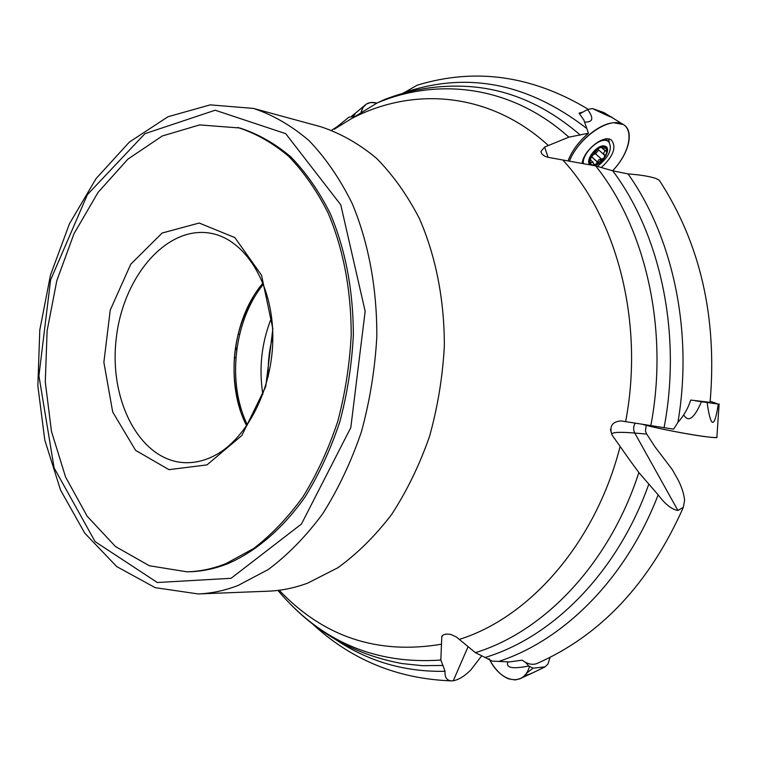 <?xml version="1.0" encoding="UTF-8"?>
<svg xmlns="http://www.w3.org/2000/svg" width="757" height="757" viewBox="0 0 757 757"><rect width="100%" height="100%" fill="white"/><g stroke="black" fill="none" stroke-linecap="round" stroke-linejoin="round"><path stroke-width="1.14" d="M537.546 663.255L536.76 663.596C532.247 665.185 527.392 664.05 522.198 660.18L509.338 661.921L492.324 661.126L475.396 652.648L456.348 636.978L451.125 634.536C446.252 633.59 443.148 634.224 441.804 636.438L440.839 660.038L445.069 671.308C444.605 677.364 446.791 680.552 451.617 680.884C397.491 678.953 350.907 659.763 311.846 623.323M583.089 111.998L579.058 113.143L583.846 120.022L588.463 133.27L568.857 137.159L544.643 147.028L540.962 151.438C541.454 154.362 543.942 156.349 548.428 157.39L595.655 165.887L612.735 170.817L628.026 173.921C640.081 174.81 649.364 176.315 655.874 178.434L659.281 180.289M710.075 402.327L690.725 400.065C688.085 408.345 683.808 415.792 677.903 422.387L673.616 429.162L621.014 420.911C612.148 421.677 609.13 426.333 611.959 434.878L629.521 459.792L611.959 434.878M355.232 116.389L348.949 117.203L335.323 128.188L335.663 128.529M334.263 129.201L377.223 102.914L384.717 99.451M646.686 434.064L634.773 433.061L677.903 510.464L683.306 507.36L684.593 500.5C684.139 494.548 682.019 487.763 678.234 480.156L672.254 469.52L655.25 447.188L646.686 434.064L645.447 431.007L646.213 425.349M468.1 646.639L453.273 680.761C458.912 679.682 464.751 676.077 470.807 669.936L481.357 656.3M677.903 510.464C671.913 509.603 665.327 504.399 658.145 494.851L638.861 472.557L629.521 459.792M453.273 680.761L451.617 680.884M354.976 116.379L355.478 116.228M588.265 109.311C532.209 75.53 475.188 67.496 417.202 85.2L402.828 93.414M263.001 283.052C232.106 319.113 224.734 383.837 246.725 425.917M211.61 457.048C246.176 441.397 273.4 389.013 272.823 335.9C272.473 282.74 244.833 239.25 210.806 233.288C166.701 225.066 122.861 276.835 116.228 338.691C108.781 400.453 139.846 460.758 184.67 462.669C193.66 463.038 202.639 461.164 211.61 457.048M187.026 571.828L189.222 571.772C202.166 571.45 215.158 568.706 228.217 563.53C256.33 551.191 282.938 528.424 305.232 496.715C319.17 474.119 330.714 449.119 339.846 421.734C347.359 393.422 351.863 364.477 353.358 334.887C353.207 290.045 345.495 249.583 330.232 213.493C319.038 191.247 305.856 172.331 290.688 156.756C274.687 143.319 257.721 133.734 239.789 127.999L199.611 124.905L162.31 135.976L127.886 159.14L98.013 192.458L74.006 233.724L56.822 280.629L47.114 330.809L45.278 381.897L51.476 431.462L65.585 477.071L87.187 516.255L115.528 546.573L149.375 565.753L187.026 571.828C199.971 571.507 212.972 568.753 226.031 563.577L253.671 548.513C271.526 534.792 287.991 517.514 303.065 496.668C317.013 474.033 328.557 448.996 337.698 421.573C345.22 393.224 349.725 364.231 351.229 334.603C351.078 289.685 343.375 249.167 328.112 213.039C316.909 190.764 303.727 171.82 288.568 156.235C272.558 142.78 255.592 133.194 237.66 127.46M206.973 464.893L241.862 435.493L265.735 386.628L272.842 328.831L261.543 275.236L234.859 237.594L199.186 223.031L162.149 233.024L130.743 264.221L110.248 310.077L103.87 362.31L112.698 412.007L135.579 450.339L168.981 469.652L206.973 464.893M568.015 160.91C572.055 150.652 578.868 141.445 588.463 133.27M590.053 163.275L592.977 162.225L593.99 164.439L595.731 164.506L598.853 159.699L601.578 159.216L604.19 157.721L604.758 155.176L603.764 154.314L603.736 152.744L606.679 149.025L606.196 148.306L601.692 147.899L602.07 146.905L597.916 148.58L592.088 153.955L595.494 150.179L600.632 147.095C603.783 146.148 605.799 146.792 606.679 149.025L606.556 152.999L604.19 157.721L595.731 164.506C592.599 165.48 590.574 164.865 589.656 162.67L592.088 153.955L589.921 159.935L589.968 163.2M593.848 165.565C602.638 164.761 612.347 147.994 604.985 146.196C597.689 143.234 583.761 161.127 590.328 164.931M597.557 166.247C609.111 157.059 612.81 148.845 608.647 141.616L606.982 140.736C598.919 137.339 581.811 153.955 583.335 163.663M597.964 148.523L593.356 154.702L591.056 156.197M590.895 162.746L589.504 161.468M597.576 162.272L591.596 156.831L593.356 154.702L595.504 153.699L601.493 159.131M590.526 158.099L591.596 156.831M603.954 154.655L598.238 149.517L598.058 148.448M595.579 153.766L598.711 149.943M605.543 150.993L602.43 148.183M360.89 112.84L362.963 107.56L366.397 104.031L370.741 102.488L376.948 103.075C368.536 100.965 363.19 104.22 360.89 112.84M353.349 116.285C356.452 112.481 355.828 112.528 351.475 116.427M579.72 113.891L587.517 109.51L592.457 108.573L603.906 112.566L623.371 124.545C634.716 130.753 628.878 154.229 612.583 170.76C630.515 152.365 634.972 126.835 620.011 123.154C605.42 118.858 577.705 139.629 569.415 161.156C576.323 142.865 598.446 123.646 613.681 122.729L623.371 124.545M582.171 163.455C583.212 150.558 604.048 133.942 611.429 140.092C616.709 147.057 613.454 156.084 601.664 167.174M608.647 139.033L609.271 142.221M592.457 108.573C607.114 115.556 613.463 118.338 611.514 116.9M584.764 122.095C593.081 122.293 593.999 118.101 587.517 109.51M695.579 400.85L718.279 404.096L710.189 401.238M643.147 424.554C657.199 428.367 686.949 434.215 703.603 436.429C711.637 437.499 716.065 437.783 716.879 437.272L716.898 436.978C721.175 440.129 666.075 430.865 643.147 424.554M719.15 403.964L718.544 412.215M707.152 402.79C710.804 428.396 714.513 428.831 718.279 404.096M683.722 414.855C688.321 422.785 694.197 418.46 701.37 401.882M525.528 662.328L528.783 665.99L533.042 668.166L545.078 666.87L548.002 663.955L550.055 657.407M529.465 666.425C524.024 686.93 500.945 683.136 489.041 658.656C494.624 669.216 501.238 675.982 508.884 678.934L515.205 679.937L520.551 678.49M533.042 668.166C522.964 675.641 523.134 677.07 533.562 672.453L545.078 666.87M507.881 661.94C505.6 667.901 512.574 669.254 528.783 665.99M235.881 357.891L234.329 357.512M236.686 350.094L235.597 346.488M198.145 593.942L268.148 591.198C281.311 590.687 294.52 587.99 307.758 583.098L337.849 567.75C357.295 553.708 375.226 535.928 391.653 514.429C406.869 491.038 419.473 465.101 429.456 436.628C437.697 407.162 442.656 376.958 444.34 346.034C444.454 299.838 435.72 255.857 419.369 218.499C407.209 194.965 392.892 174.867 376.418 158.213C359.017 143.764 340.565 133.308 321.063 126.835L253.472 108.412L210.219 104.873L168.016 116.729L129.362 142.089L96.054 178.614L69.445 223.798L50.473 275.103L39.799 329.976L37.85 385.833L44.795 440.101L60.56 490.11L84.784 533.193L116.748 566.605L155.204 587.659L198.145 593.942C211.354 593.431 224.63 590.63 237.963 585.53L268.309 569.491C287.972 554.796 306.131 536.174 322.813 513.615C338.284 489.069 351.134 461.855 361.363 431.954C369.823 401.002 374.97 369.302 376.806 336.846C377.118 288.379 368.47 242.316 352.1 203.321C339.931 178.775 325.567 157.872 309.026 140.613C291.559 125.69 273.04 114.96 253.472 108.412M279.201 590.261C323.532 636.911 377.535 654.909 441.208 644.254M337.168 126.684L331.623 130.242M548.399 145.524C490.441 92.449 414.486 86.298 352.838 117.912M625.613 421.668C644.434 323.494 617.409 218.943 562.773 159.982M459.31 639.391C529.578 617.542 595.57 542.93 620.097 446.535M499.327 661.249C564.343 639.797 626.124 578.376 658.145 494.851M335.077 639.192C367.997 661.4 404.664 672.112 445.069 671.308M485.379 657.388C552.865 637.025 617.457 572.396 648.73 484.385M475.396 652.648C544.037 631.745 609.423 563.757 638.861 472.557M586.382 128.179C527.724 82.986 466.795 71.186 403.604 92.77M677.903 422.387C693.365 332.143 673.03 237.055 628.026 173.921M580.326 135.087C545.778 105.242 508.382 89.042 468.129 86.487C439.202 84.756 411.335 89.099 384.537 99.517M568.857 137.159C512.006 85.976 438.833 76.959 377.223 102.914M664.059 427.743C681.972 334.348 660.634 234.575 612.735 170.817M650.783 425.812C669.084 330.421 645.91 228.586 595.655 165.887M287.357 600.935C318.971 634.574 357.313 655.458 402.364 663.596L422.548 665.696L443.11 665.441M277.923 590.422C320.987 641.453 375.292 664.665 440.839 660.038M263.445 284.178C233.866 320.419 226.74 382.966 247.407 424.923M271.631 317.429C261.629 342.268 258.705 367.911 262.859 394.369M272.832 336.136C269.293 349.337 267.77 362.754 268.243 376.409M231.074 578.301L301.447 524.033L350.803 427.61L365.158 311.269L340.773 204.825L285.711 133.658L215.168 110.229L144.947 133.677L87.415 194.606L50.587 279.967L38.919 375.794L54.107 467.883L95.127 541.643L157.324 582.512L231.074 578.301M610.454 429.38L611.732 434.064C612.517 432.181 620.191 431.84 634.773 433.061C633.126 429.73 633.259 426.456 635.18 423.248M548.068 157.324L544.643 147.028M442.788 635.227L441.662 637.082M590.952 162.623L589.523 161.307M601.37 159.074L595.428 153.68M597.557 162.13L591.624 156.727M605.401 151.04L602.156 148.117M536.76 663.596C600.632 635.52 649.497 583.439 683.344 507.37M659.309 180.28C700.48 243.669 717.399 317.741 710.066 402.487M253.349 296.612C233.128 332.777 228.803 370.76 240.366 410.559M541.189 152.554L540.962 151.447M239.581 334.424L238.039 334.178M442.183 635.795L441.804 636.438M605.742 139.014L608.647 141.616M595.201 150.652L595.494 150.179M592.977 162.225L590.072 159.566M604.133 154.854L598.238 149.517M601.626 147.833L600.755 147.057M354.901 113.597L364.382 105.715M719.093 404.011L716.879 437.272M533.562 672.453L519.557 678.953"/></g></svg>
